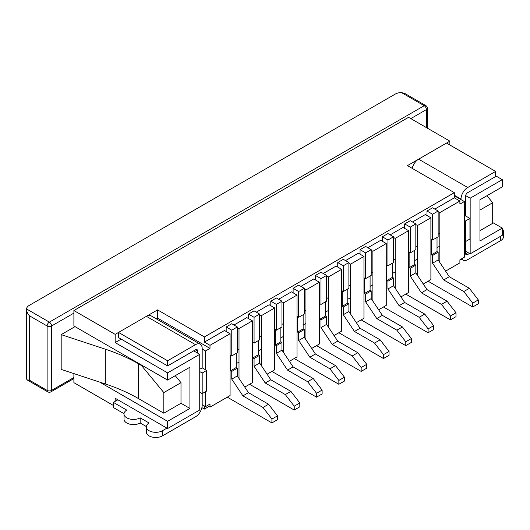 <?xml version="1.0" encoding="UTF-8"?>
<svg xmlns="http://www.w3.org/2000/svg" width="530" height="530" viewBox="0 0 530 530"><rect width="100%" height="100%" fill="white"/><g stroke="black" fill="none" stroke-linecap="round" stroke-linejoin="round"><path stroke-width="0.79" d="M61.182 334.622L105.311 349.177A157.768 91.087 180 0 1 138.595 363.858L138.595 398.639A157.768 91.087 0 0 0 105.311 383.958L61.182 369.403L61.182 334.622L75.015 326.632M138.595 363.858L141.503 365.541L141.947 365.283M138.595 398.639L163.816 413.201L180.995 403.284L180.995 382.673L175.238 375.691M163.816 413.201L163.816 392.591L180.995 382.673M236.214 363.673L239.003 362.063M258.527 350.787L261.316 349.177M280.84 337.908L283.63 336.298M303.153 325.022L305.942 323.413M325.466 312.144L328.255 310.534M347.779 299.264L350.568 297.648M370.092 286.379L372.882 284.769M392.405 273.5L395.188 271.89M414.712 260.614L417.501 259.004M437.025 247.735L439.814 246.125M237.334 350.144L239.003 349.177M259.647 337.265L261.316 336.298M281.96 324.38L283.63 323.413M304.266 311.501L305.942 310.534M326.579 298.615L328.255 297.648M348.892 285.736L350.568 284.769M371.205 272.851L372.882 271.89M393.518 259.972L395.188 259.004M415.831 247.093L417.501 246.125M438.144 234.207L439.814 233.24M141.503 365.541L163.816 392.591M73.895 313.111L51.582 325.99A3.153 1.822 -120 0 0 49.356 322.127L26.513 308.937C26.487 311.011 27.408 313.263 29.276 315.688L29.276 380.096L27.043 379.877L26.5 378.791L26.513 308.937A9.467 5.466 -0 0 1 29.276 305.379L395.188 94.121A9.467 5.466 -0 0 1 401.356 92.525L405.039 93.585L425.775 105.556A3.153 1.822 120 0 0 424.199 105.715L401.356 92.525M479.975 230.669L492.695 223.322L492.695 202.712L486.938 195.729M479.975 210.052L492.695 202.712M124.007 413.976L124.007 419.124A9.467 5.466 0 0 0 126.776 422.993A9.467 5.466 0 0 0 140.165 422.993L140.165 417.839A9.467 5.466 180 0 1 126.776 417.839A9.467 5.466 180 0 1 124.007 413.976A9.467 5.466 180 0 1 126.776 410.107L113.387 402.383L117.852 399.805M146.313 426.855L146.313 432.01A9.467 5.466 0 0 0 149.089 435.872A9.467 5.466 0 0 0 162.478 435.872L162.478 430.718A9.467 5.466 180 0 1 149.089 430.718A9.467 5.466 180 0 1 146.313 426.855A9.467 5.466 180 0 1 149.089 422.993L140.165 417.839M124.02 413.672L113.387 407.53L113.387 402.383M162.478 435.872L195.497 416.805A9.467 5.466 120 0 0 202.188 405.212L202.188 393.618L199.737 392.207M206.654 370.43L202.188 373.007L202.188 393.618L206.654 391.047L206.654 370.43L202.188 367.86L202.188 348.535A9.467 5.466 120 0 0 200.234 344.202A9.467 5.466 120 0 0 195.497 344.672L167.606 360.771L118.521 332.429L146.412 316.331A9.467 5.466 120 0 1 151.143 315.86L200.234 344.202M197.73 353.172L197.73 351.112A3.153 1.822 120 0 0 197.074 349.667A3.153 1.822 120 0 0 195.497 349.82L167.606 365.925L167.606 360.771M146.333 426.551L140.165 422.993M162.478 430.718L166.937 428.141M167.606 365.925L118.521 337.584L118.521 332.429M204.421 336.941L454.316 192.662L407.464 165.612L449.857 141.139L408.577 117.309L73.895 310.534L115.176 334.364L157.569 309.891L204.421 336.941L204.421 342.095L224.501 330.501L230.08 333.721L230.08 395.552L209.999 407.146L207.323 405.602M113.387 405.47L73.895 382.673L73.895 373.597M115.176 401.349L115.176 398.255L167.606 428.531L199.737 409.981L199.737 354.332L167.606 372.882L167.606 380.096L73.895 325.99L73.895 310.534M204.421 405.987L204.421 409.08L208.886 406.503M204.421 409.08L201.903 407.623M465.473 251.147L470.163 253.85L470.163 198.2L502.288 179.657L502.288 186.865L479.975 199.75L479.975 240.971L502.288 228.092L492.695 222.554M502.288 228.092L502.288 235.307L470.163 253.85M449.857 145.001L449.857 141.139M502.288 179.657L495.596 175.788M439.814 262.482L439.814 212.629L459.894 201.036L459.894 204.13L464.359 201.552L464.359 257.202L459.894 259.779L459.894 262.873L445.578 271.135M454.316 195.756L464.359 201.552M470.163 198.2L465.605 195.577M434.792 209.092L454.316 197.816L454.316 192.662M454.316 197.816L459.894 201.036M233.988 325.022L246.814 317.616L252.393 320.835L252.393 382.673L244.767 387.072M256.301 312.144L269.127 304.737L274.706 307.956L274.706 369.788L267.08 374.193M278.608 299.258L291.44 291.851L297.019 295.077L297.019 356.909L289.393 361.308M300.921 286.379L313.753 278.972L319.332 282.192L319.332 344.023L311.706 348.429M323.234 273.5L336.066 266.093L341.645 269.313L341.645 331.144L334.019 335.543M345.547 260.614L358.379 253.207L363.951 256.427L363.951 318.265L356.332 322.664M367.86 247.735L380.686 240.328L386.264 243.548L386.264 305.379L378.645 309.785M390.173 234.85L402.999 227.443L408.577 230.663L408.577 292.5L400.958 296.899M412.486 221.971L425.312 214.564L430.89 217.784L430.89 279.615L423.265 284.02M430.89 217.784L417.501 225.515L417.501 275.368M439.814 212.629L438.144 211.662M408.577 230.663L395.188 238.394L395.188 288.247M417.501 225.515L415.831 224.548M386.264 243.548L372.882 251.273L372.882 301.126M395.188 238.394L393.518 237.427M363.951 256.427L350.568 264.159L350.568 314.012M372.882 251.273L371.205 250.312M167.606 380.096L189.919 367.21L189.919 408.438L167.606 421.317L167.606 428.531M167.606 421.317L99.706 382.11M167.606 372.882L115.176 342.605L115.176 334.364M205.541 391.69L205.541 406.629L209.999 404.052L209.999 407.146M205.541 369.788L205.541 350.979L209.999 348.402L209.999 345.315L230.08 333.721M205.541 406.629L202.188 404.701M209.999 348.402L157.569 318.132L156.323 318.848M202.188 349.051L205.541 350.979M121.198 339.127L115.176 342.605M157.569 318.132L157.569 309.891M199.737 354.332L193.715 350.853M209.999 345.315L204.421 342.095M189.919 408.438L180.995 403.284M237.334 327.6L239.003 328.567L239.003 378.42M239.003 328.567L252.393 320.835M259.647 314.721L261.316 315.688L261.316 365.541M261.316 315.688L274.706 307.956M281.96 301.835L283.63 302.802L283.63 352.655M283.63 302.802L297.019 295.077M304.266 288.956L305.942 289.923L305.942 339.776M305.942 289.923L319.332 282.192M326.579 276.07L328.255 277.038L328.255 326.891M328.255 277.038L341.645 269.313M350.568 264.159L348.892 263.191M478.305 299.907L472.727 303.127L472.727 306.989L478.305 303.769L478.305 299.907L469.381 288.313L449.301 276.72L438.144 259.972L438.144 252.24L437.025 251.598L431.447 254.817L431.447 239.361L432.566 240.004L438.144 236.784L438.144 211.019L432.566 207.8L426.988 211.019L426.988 215.531M438.144 211.019L432.566 214.239L426.988 211.019M432.566 240.004L432.566 214.239M437.025 251.598L437.025 237.427M438.144 252.24L432.566 255.467L431.447 254.817M438.144 259.972L432.566 263.191L432.566 255.467M449.301 276.72L443.723 279.939L432.566 263.191M469.381 288.313L463.803 291.533L443.723 279.939M472.727 303.127L463.803 291.533M472.727 306.989L428.101 281.225M455.992 312.786L450.414 316.006L450.414 319.875L455.992 316.655L455.992 312.786L447.068 301.192L426.988 289.599L415.831 272.851L415.831 265.126L414.712 264.483L409.133 267.703L409.133 252.24L410.253 252.889L415.831 249.663L415.831 223.905L410.253 220.679L404.675 223.905L404.675 228.41M415.831 223.905L410.253 227.125L404.675 223.905M410.253 252.889L410.253 227.125M414.712 264.483L414.712 250.312M415.831 265.126L410.253 268.346L409.133 267.703M415.831 272.851L410.253 276.077L410.253 268.346M426.988 289.599L421.41 292.818L410.253 276.077M447.068 301.192L441.49 304.412L421.41 292.818M450.414 316.006L441.49 304.412M450.414 319.875L405.788 294.11M433.679 325.672L428.101 328.892L428.101 332.754L433.679 329.534L433.679 325.672L424.755 314.078L404.675 302.484L393.518 285.736L393.518 278.005L392.405 277.362L386.827 280.582L386.827 265.126L387.94 265.769L393.518 262.549L393.518 236.784L387.94 233.564L382.362 236.784L382.362 241.296M393.518 236.784L387.94 240.004L382.362 236.784M387.94 265.769L387.94 240.004M392.405 277.362L392.405 263.191M393.518 278.005L387.94 281.225L386.827 280.582M393.518 285.736L387.94 288.956L387.94 281.225M404.675 302.484L399.097 305.704L387.94 288.956M424.755 314.078L419.177 317.298L399.097 305.704M428.101 328.892L419.177 317.298M428.101 332.754L383.475 306.989M411.366 338.551L405.788 341.77L405.788 345.639L411.366 342.413L411.366 338.551L402.442 326.957L382.362 315.363L371.205 298.615L371.205 290.89L370.092 290.241L364.514 293.468L364.514 278.005L365.627 278.647L371.205 275.428L371.205 249.663L365.627 246.443L360.049 249.663L360.049 254.175M371.205 249.663L365.627 252.889L360.049 249.663M365.627 278.647L365.627 252.889M370.092 290.241L370.092 276.077M371.205 290.89L365.627 294.11L364.514 293.468M371.205 298.615L365.627 301.835L365.627 294.11M382.362 315.363L376.784 318.583L365.627 301.835M402.442 326.957L396.864 330.177L376.784 318.583M405.788 341.77L396.864 330.177M405.788 345.639L361.162 319.875M389.053 351.43L383.475 354.656L383.475 358.518L389.053 355.299L389.053 351.43L380.129 339.836L360.049 328.249L348.892 311.501L348.892 303.769L347.779 303.127L342.201 306.347L342.201 290.89L343.314 291.533L348.892 288.313L348.892 262.549L343.314 259.329L337.736 262.549L337.736 267.054M348.892 262.549L343.314 265.769L337.736 262.549M343.314 291.533L343.314 265.769M347.779 303.127L347.779 288.956M348.892 303.769L343.314 306.989L342.201 306.347M348.892 311.501L343.314 314.721L343.314 306.989M360.049 328.249L354.471 331.469L343.314 314.721M380.129 339.836L374.551 343.062L354.471 331.469M383.475 354.656L374.551 343.062M383.475 358.518L338.856 332.754M366.74 364.315L361.162 367.535L361.162 371.397L366.74 368.178L366.74 364.315L357.816 352.722L337.736 341.128L326.579 324.38L326.579 316.648L325.466 316.006L319.888 319.226L319.888 303.769L321.001 304.412L326.579 301.192L326.579 275.428L321.001 272.208L315.423 275.428L315.423 279.939M326.579 275.428L321.001 278.647L315.423 275.428M321.001 304.412L321.001 278.647M325.466 316.006L325.466 301.835M326.579 316.648L321.001 319.875L319.888 319.226M326.579 324.38L321.001 327.6L321.001 319.875M337.736 341.128L332.158 344.348L321.001 327.6M357.816 352.722L352.238 355.941L332.158 344.348M361.162 367.535L352.238 355.941M361.162 371.397L316.543 345.633M344.434 377.194L338.856 380.414L338.856 384.283L344.434 381.063L344.434 377.194L335.503 365.601L315.423 354.007L304.266 337.265L304.266 329.534L303.153 328.892L297.575 332.111L297.575 316.648L298.688 317.298L304.266 314.078L304.266 288.313L298.688 285.094L293.116 288.313L293.116 292.818M304.266 288.313L298.688 291.533L293.116 288.313M298.688 317.298L298.688 291.533M303.153 328.892L303.153 314.721M304.266 329.534L298.688 332.754L297.575 332.111M304.266 337.265L298.688 340.485L298.688 332.754M315.423 354.007L309.845 357.227L298.688 340.485M335.503 365.601L329.925 368.82L309.845 357.227M338.856 380.414L329.925 368.82M338.856 384.283L294.229 358.518M322.121 390.08L316.543 393.3L316.543 397.162L322.121 393.942L322.121 390.08L313.197 378.486L293.116 366.892L281.96 350.144L281.96 342.413L280.84 341.77L275.262 344.99L275.262 329.534L276.382 330.177L281.96 326.957L281.96 301.192L276.382 297.973L270.803 301.192L270.803 305.704M281.96 301.192L276.382 304.412L270.803 301.192M276.382 330.177L276.382 304.412M280.84 341.77L280.84 327.6M281.96 342.413L276.382 345.633L275.262 344.99M281.96 350.144L276.382 353.364L276.382 345.633M293.116 366.892L287.538 370.112L276.382 353.364M313.197 378.486L307.619 381.706L287.538 370.112M316.543 393.3L307.619 381.706M316.543 397.162L271.916 371.397M299.808 402.959L294.229 406.179L294.229 410.048L299.808 406.821L299.808 402.959L290.884 391.365L270.803 379.772L259.647 363.024L259.647 355.299L258.527 354.656L252.949 357.876L252.949 342.413L254.069 343.062L259.647 339.836L259.647 314.078L254.069 310.852L248.49 314.078L248.49 318.583M259.647 314.078L254.069 317.298L248.49 314.078M254.069 343.062L254.069 317.298M258.527 354.656L258.527 340.485M259.647 355.299L254.069 358.518L252.949 357.876M259.647 363.024L254.069 366.25L254.069 358.518M270.803 379.772L265.225 382.991L254.069 366.25M290.884 391.365L285.306 394.585L265.225 382.991M294.229 406.179L285.306 394.585M294.229 410.048L249.603 384.283M277.495 415.845L271.916 419.064L271.916 422.927L277.495 419.707L277.495 415.845L268.571 404.251L248.49 392.657L237.334 375.909L237.334 368.178L236.214 367.535L230.636 370.755L230.636 355.299L231.756 355.941L237.334 352.722L237.334 326.957L231.756 323.737L226.177 326.957L226.177 331.462M237.334 326.957L231.756 330.177L226.177 326.957M231.756 355.941L231.756 330.177M236.214 367.535L236.214 353.364M237.334 368.178L231.756 371.397L230.636 370.755M237.334 375.909L231.756 379.129L231.756 371.397M248.49 392.657L242.912 395.877L231.756 379.129M268.571 404.251L262.993 407.471L242.912 395.877M271.916 419.064L262.993 407.471M271.916 422.927L227.29 397.162M461.014 199.618L461.014 199.108A9.467 5.466 -60 0 1 467.705 187.514L495.596 171.409L446.512 143.067L418.62 159.172A9.467 5.466 -60 0 0 412.214 168.355M469.487 253.466L467.705 254.499A3.153 1.822 -60 0 1 466.128 254.652A3.153 1.822 -60 0 1 465.473 253.207L465.473 241.614L469.938 239.037L469.938 218.426L465.473 215.849L464.359 216.498M465.473 215.849L465.473 196.531A3.153 1.822 -60 0 1 467.705 192.662L495.596 176.563L495.596 171.409M502.288 234.24A9.467 5.466 0 0 0 503.5 231.57L503.5 236.718A9.467 5.466 180 0 1 500.724 240.587L467.705 259.654A9.467 5.466 -60 0 1 462.975 260.117A9.467 5.466 -60 0 1 461.67 258.753M469.938 218.426L465.473 221.003L465.473 241.614L464.359 240.971M465.473 221.003L464.359 220.361M503.5 231.57A9.467 5.466 0 0 0 502.288 228.894M202.188 373.007L199.737 371.59M202.188 367.86L199.737 369.271M29.276 380.096L47.124 390.398L47.124 325.99A3.153 1.822 0 0 0 51.582 325.99L51.582 390.398L73.895 377.519M426.431 127.611L426.431 109.578L410.81 118.594M29.276 315.688L47.124 325.99A3.153 1.822 -60 0 1 49.356 322.127L424.199 105.715A3.153 1.822 -120 0 1 426.431 109.578A3.153 1.822 0 0 0 427.352 108.286L427.352 128.147M50.933 391.842A3.153 1.822 -120 0 0 51.582 390.398A3.153 1.822 0 0 1 47.124 390.398A3.153 1.822 120 0 0 47.773 391.842A3.153 3.153 0 0 0 50.933 391.842L73.895 378.586M105.311 383.958L105.311 349.177M195.497 344.672L146.412 316.331M197.73 351.112L195.497 349.82M467.705 187.514L418.62 159.172M461.014 199.108L454.316 195.239M467.705 254.499L465.473 253.207M500.724 240.587L500.724 236.208M27.043 379.877L47.773 391.842M427.352 108.286A3.153 3.153 0 0 0 425.775 105.556M462.975 260.117L461.14 259.064"/></g></svg>
